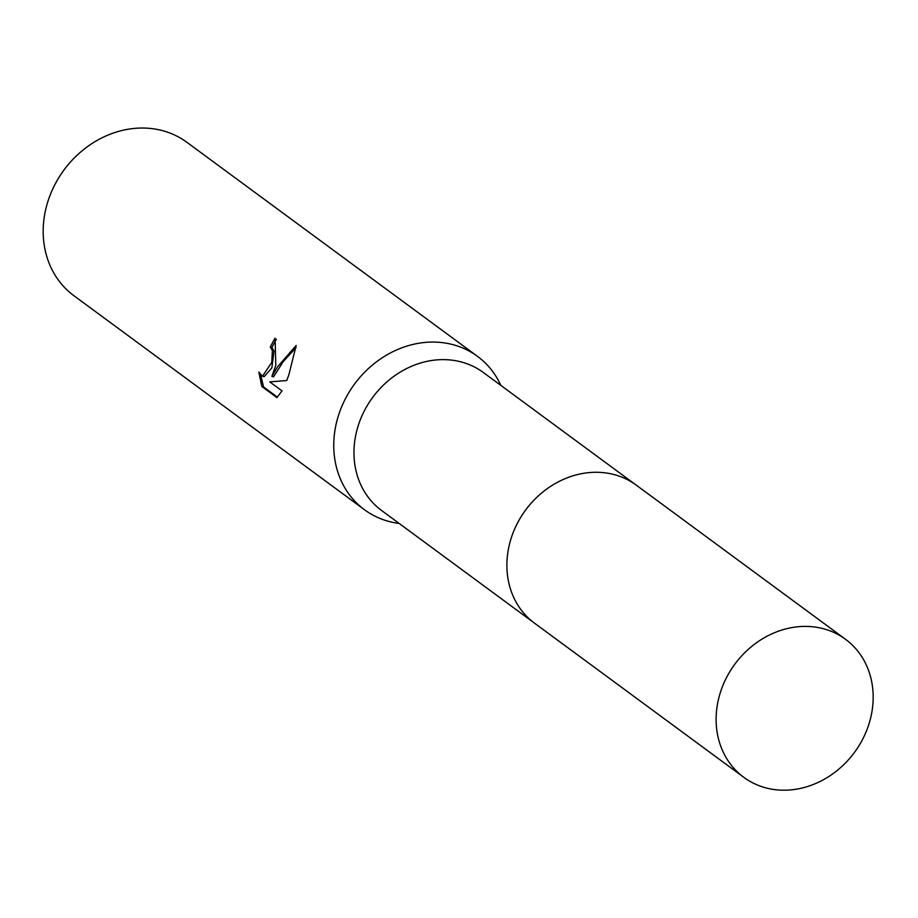 <?xml version="1.0" encoding="UTF-8"?>
<svg xmlns="http://www.w3.org/2000/svg" width="918" height="918" viewBox="0 0 918 918"><rect width="100%" height="100%" fill="white"/><g stroke="black" fill="none" stroke-linecap="round" stroke-linejoin="round"><path stroke-width="1.38" d="M635.371 484.497L483.327 372.49A85.73 74.312 126.4 0 0 359.156 422.865A85.73 74.312 126.4 0 0 381.636 510.534L533.679 622.542M500.849 385.411A95.265 82.586 126.4 0 0 477.509 356.368A95.265 82.586 126.4 0 0 339.522 412.343A95.265 82.586 126.4 0 0 364.515 509.765A95.265 82.586 126.4 0 0 399.158 523.444M275.802 365.41L271.9 376.426L277.615 366.741L296.17 345.466L288.814 374.992L286.703 380.545L269.766 381.877L281.987 390.884L276.926 397.62L261.848 386.512L258.819 372.088L262.468 376.242L271.751 362.426L272.371 350.584L270.294 347.096A95.265 82.586 -53.6 0 1 275.113 338.18L275.802 365.41M477.509 356.368L186.928 142.324A95.265 82.586 126.4 0 0 48.952 198.299A95.265 82.586 126.4 0 0 73.933 295.722L364.515 509.765M276.352 339.339A93.361 80.933 126.4 0 0 271.935 347.509L274.012 351.009L271.854 367.911L264.132 376.667L262.468 376.242M271.935 347.509L270.294 347.096M296.021 347.601L283.18 361.681L273.541 376.839L271.9 376.426M260.701 375.152L263.558 386.948L277.443 397.173M263.558 386.948L261.848 386.512M822.735 628.543A85.741 74.324 126.4 0 0 727.09 676.486A85.741 74.324 126.4 0 0 743.798 777.328A85.741 74.324 126.4 0 0 766.564 788.057A85.741 74.324 126.4 0 0 862.197 740.126A85.741 74.324 126.4 0 0 845.501 639.272A85.741 74.324 126.4 0 0 822.735 628.543M845.501 639.272L636.266 485.14A85.741 74.324 126.4 0 0 613.499 474.422A85.741 74.324 126.4 0 0 517.867 522.353A85.741 74.324 126.4 0 0 534.563 623.207L743.798 777.328"/></g></svg>
